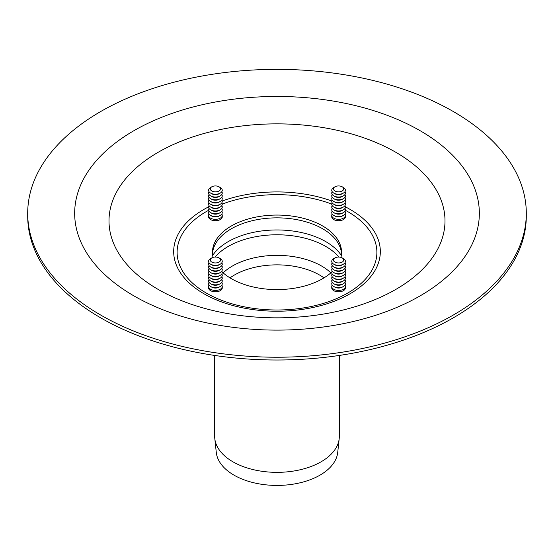 <?xml version="1.0" encoding="UTF-8"?>
<svg xmlns="http://www.w3.org/2000/svg" width="554" height="554" viewBox="0 0 554 554"><rect width="100%" height="100%" fill="white"/><g stroke="black" fill="none" stroke-linecap="round" stroke-linejoin="round"><path stroke-width="0.83" d="M526.3 213.29L526.3 216.081A249.3 143.929 180 0 1 372.406 349.055A249.3 143.929 180 0 1 100.717 317.858A249.3 143.929 180 0 1 27.7 216.081L27.7 213.29A249.3 143.929 180 0 1 277 69.361A249.3 143.929 180 0 1 526.3 213.29A249.3 143.929 180 0 1 372.406 346.264A249.3 143.929 180 0 1 100.717 315.067A249.3 143.929 180 0 1 27.7 213.29M212.501 253.725A64.548 37.263 180 0 1 277 217.854A64.548 37.263 180 0 1 341.499 253.725M331.811 272.007A64.548 37.263 180 0 1 231.357 278.676A64.548 37.263 180 0 1 222.189 272.007M213.048 257.375A64.548 37.263 180 0 1 212.452 252.326A64.548 37.263 180 0 1 277 215.063A64.548 37.263 180 0 1 341.548 252.326A64.548 37.263 180 0 1 340.952 257.375M342.199 257.908L343.411 258.6A6.828 3.94 180 0 1 343.411 264.182A6.828 3.94 180 0 1 333.75 264.182L333.75 264.182A6.828 3.94 180 0 1 333.75 258.6L334.955 257.908A5.125 2.957 180 0 1 342.199 257.908A5.125 2.957 180 0 1 342.199 262.09A5.125 2.957 180 0 1 334.955 262.09A5.125 2.957 180 0 1 334.955 257.908M334.955 264.874L333.75 264.182L334.955 264.874A5.125 2.957 180 0 0 342.199 264.874L343.411 264.182M344.969 262.783A6.828 3.94 180 0 1 343.411 266.966A6.828 3.94 180 0 1 333.75 266.966L333.75 266.966A6.828 3.94 180 0 1 332.192 262.783M334.955 267.665L333.75 266.966L334.955 267.665A5.125 2.957 180 0 0 342.199 267.665L343.411 266.966M344.969 265.574A6.828 3.94 180 0 1 343.411 269.756A6.828 3.94 180 0 1 333.75 269.756L333.75 269.756A6.828 3.94 180 0 1 332.192 265.574M334.955 270.456L333.75 269.756L334.955 270.456A5.125 2.957 180 0 0 342.199 270.456L343.411 269.756M344.969 268.365A6.828 3.94 180 0 1 343.411 272.547A6.828 3.94 180 0 1 333.75 272.547L333.75 272.547A6.828 3.94 180 0 1 332.192 268.365M334.955 273.24L333.75 272.547L334.955 273.24A5.125 2.957 180 0 0 342.199 273.24L343.411 272.547M344.969 271.148A6.828 3.94 180 0 1 343.411 275.331A6.828 3.94 180 0 1 333.75 275.331L333.75 275.331A6.828 3.94 180 0 1 332.192 271.148M334.955 276.031L333.75 275.331L334.955 276.031A5.125 2.957 180 0 0 342.199 276.031L343.411 275.331M344.969 273.939A6.828 3.94 180 0 1 343.411 278.122A6.828 3.94 180 0 1 333.75 278.122L333.75 278.122A6.828 3.94 180 0 1 332.192 273.939M334.955 278.821L333.75 278.122L334.955 278.821A5.125 2.957 180 0 0 342.199 278.821L343.411 278.122M344.969 276.73A6.828 3.94 180 0 1 343.411 280.913A6.828 3.94 180 0 1 333.75 280.913L333.75 280.913A6.828 3.94 180 0 1 332.192 276.73M334.955 281.605L333.75 280.913L334.955 281.605A5.125 2.957 180 0 0 342.199 281.605L343.411 280.913M344.969 279.514A6.828 3.94 180 0 1 343.411 283.696A6.828 3.94 180 0 1 333.75 283.696L333.75 283.696A6.828 3.94 180 0 1 332.192 279.514M334.955 284.396L333.75 283.696L334.955 284.396A5.125 2.957 180 0 0 342.199 284.396L343.411 283.696M344.969 282.305A6.828 3.94 180 0 1 343.411 286.487A6.828 3.94 180 0 1 333.75 286.487L333.75 286.487A6.828 3.94 180 0 1 332.192 282.305M334.955 287.187A5.125 2.957 180 0 1 334.955 287.18L333.75 286.487L334.955 287.18A5.125 2.957 180 0 0 342.199 287.18L343.411 286.487M344.969 285.095A6.828 3.94 180 0 1 345.405 286.487A6.828 3.94 180 0 1 341.195 290.13A6.828 3.94 180 0 1 333.75 289.271A6.828 3.94 180 0 1 331.749 286.487A6.828 3.94 180 0 1 332.192 285.095M345.405 286.487L345.405 287.879A6.828 3.94 180 0 1 341.195 291.522A6.828 3.94 180 0 1 333.75 290.67A6.828 3.94 180 0 1 331.749 287.879L331.749 286.487M219.045 186.802L220.25 187.501A6.828 3.94 180 0 1 220.25 193.076A6.828 3.94 180 0 1 210.589 193.076L210.589 193.076A6.828 3.94 180 0 1 210.589 187.501L211.801 186.802A5.125 2.957 180 0 1 219.045 186.802A5.125 2.957 180 0 1 219.045 190.985A5.125 2.957 180 0 1 211.801 190.985A5.125 2.957 180 0 1 211.801 186.802M211.801 193.775L210.589 193.076L211.801 193.775A5.125 2.957 180 0 0 219.045 193.775L220.25 193.076M221.808 191.684A6.828 3.94 180 0 1 220.25 195.867A6.828 3.94 180 0 1 210.589 195.867L210.589 195.867A6.828 3.94 180 0 1 209.031 191.684M211.801 196.559L210.589 195.867L211.801 196.559A5.125 2.957 180 0 0 219.045 196.559L220.25 195.867M221.808 194.468A6.828 3.94 180 0 1 220.25 198.651A6.828 3.94 180 0 1 210.589 198.651L210.589 198.651A6.828 3.94 180 0 1 209.031 194.468M211.801 199.35L210.589 198.651L211.801 199.35A5.125 2.957 180 0 0 219.045 199.35L220.25 198.651M221.808 197.259A6.828 3.94 180 0 1 220.25 201.441A6.828 3.94 180 0 1 210.589 201.441L210.589 201.441A6.828 3.94 180 0 1 209.031 197.259M211.801 202.141L210.589 201.441L211.801 202.141A5.125 2.957 180 0 0 219.045 202.141L220.25 201.441M221.808 200.049A6.828 3.94 180 0 1 220.25 204.232A6.828 3.94 180 0 1 210.589 204.232L210.589 204.232A6.828 3.94 180 0 1 209.031 200.049M211.801 204.925L210.589 204.232L211.801 204.925A5.125 2.957 180 0 0 219.045 204.925L220.25 204.232M221.808 202.833A6.828 3.94 180 0 1 220.25 207.016A6.828 3.94 180 0 1 210.589 207.016L210.589 207.016A6.828 3.94 180 0 1 209.031 202.833M211.801 207.715L210.589 207.016L211.801 207.715A5.125 2.957 180 0 0 219.045 207.715L220.25 207.016M221.808 205.624A6.828 3.94 180 0 1 220.25 209.807A6.828 3.94 180 0 1 210.589 209.807L210.589 209.807A6.828 3.94 180 0 1 209.031 205.624M211.801 210.506L210.589 209.807L211.801 210.506A5.125 2.957 180 0 0 219.045 210.506L220.25 209.807M221.808 208.415A6.828 3.94 180 0 1 220.25 212.597A6.828 3.94 180 0 1 210.589 212.597L210.589 212.597A6.828 3.94 180 0 1 209.031 208.415M211.801 213.29L210.589 212.597L211.801 213.29A5.125 2.957 180 0 0 219.045 213.29L220.25 212.597M221.808 211.199A6.828 3.94 180 0 1 220.25 215.381A6.828 3.94 180 0 1 210.589 215.381L210.589 215.381A6.828 3.94 180 0 1 209.031 211.199M211.801 216.081L210.589 215.381L211.801 216.081A5.125 2.957 180 0 0 219.045 216.081L220.25 215.381M221.808 213.989A6.828 3.94 180 0 1 222.251 215.381A6.828 3.94 180 0 1 218.034 219.024A6.828 3.94 180 0 1 210.589 218.172A6.828 3.94 180 0 1 208.595 215.381A6.828 3.94 180 0 1 209.031 213.989M222.251 215.381L222.251 216.78A6.828 3.94 180 0 1 218.034 220.423A6.828 3.94 180 0 1 210.589 219.564A6.828 3.94 180 0 1 208.595 216.78L208.595 215.381M219.045 257.908L220.25 258.6A6.828 3.94 180 0 1 220.25 264.182A6.828 3.94 180 0 1 210.589 264.182L210.589 264.182A6.828 3.94 180 0 1 210.589 258.6L211.801 257.908A5.125 2.957 180 0 1 219.045 257.908A5.125 2.957 180 0 1 219.045 262.09A5.125 2.957 180 0 1 211.801 262.09A5.125 2.957 180 0 1 211.801 257.908M211.801 264.874L210.589 264.182L211.801 264.874A5.125 2.957 180 0 0 219.045 264.874L220.25 264.182M221.808 262.783A6.828 3.94 180 0 1 220.25 266.966A6.828 3.94 180 0 1 210.589 266.966L210.589 266.966A6.828 3.94 180 0 1 209.031 262.783M211.801 267.665L210.589 266.966L211.801 267.665A5.125 2.957 180 0 0 219.045 267.665L220.25 266.966M221.808 265.574A6.828 3.94 180 0 1 220.25 269.756A6.828 3.94 180 0 1 210.589 269.756L210.589 269.756A6.828 3.94 180 0 1 209.031 265.574M211.801 270.456L210.589 269.756L211.801 270.456A5.125 2.957 180 0 0 219.045 270.456L220.25 269.756M221.808 268.365A6.828 3.94 180 0 1 220.25 272.547A6.828 3.94 180 0 1 210.589 272.547L210.589 272.547A6.828 3.94 180 0 1 209.031 268.365M211.801 273.24L210.589 272.547L211.801 273.24A5.125 2.957 180 0 0 219.045 273.24L220.25 272.547M221.808 271.148A6.828 3.94 180 0 1 220.25 275.331A6.828 3.94 180 0 1 210.589 275.331L210.589 275.331A6.828 3.94 180 0 1 209.031 271.148M211.801 276.031L210.589 275.331L211.801 276.031A5.125 2.957 180 0 0 219.045 276.031L220.25 275.331M221.808 273.939A6.828 3.94 180 0 1 220.25 278.122A6.828 3.94 180 0 1 210.589 278.122L210.589 278.122A6.828 3.94 180 0 1 209.031 273.939M211.801 278.821L210.589 278.122L211.801 278.821A5.125 2.957 180 0 0 219.045 278.821L220.25 278.122M221.808 276.73A6.828 3.94 180 0 1 220.25 280.913A6.828 3.94 180 0 1 210.589 280.913L210.589 280.913A6.828 3.94 180 0 1 209.031 276.73M211.801 281.605L210.589 280.913L211.801 281.605A5.125 2.957 180 0 0 219.045 281.605L220.25 280.913M221.808 279.514A6.828 3.94 180 0 1 220.25 283.696A6.828 3.94 180 0 1 210.589 283.696L210.589 283.696A6.828 3.94 180 0 1 209.031 279.514M211.801 284.396L210.589 283.696L211.801 284.396A5.125 2.957 180 0 0 219.045 284.396L220.25 283.696M221.808 282.305A6.828 3.94 180 0 1 220.25 286.487A6.828 3.94 180 0 1 210.589 286.487L210.589 286.487A6.828 3.94 180 0 1 209.031 282.305M211.801 287.187A5.125 2.957 180 0 1 211.801 287.18L210.589 286.487L211.801 287.18A5.125 2.957 180 0 0 219.045 287.18L220.25 286.487M221.808 285.095A6.828 3.94 180 0 1 222.251 286.487A6.828 3.94 180 0 1 218.034 290.13A6.828 3.94 180 0 1 210.589 289.271A6.828 3.94 180 0 1 208.595 286.487A6.828 3.94 180 0 1 209.031 285.095M222.251 286.487L222.251 287.879A6.828 3.94 180 0 1 218.034 291.522A6.828 3.94 180 0 1 210.589 290.67A6.828 3.94 180 0 1 208.595 287.879L208.595 286.487M342.199 186.802L343.411 187.501A6.828 3.94 180 0 1 343.411 193.076A6.828 3.94 180 0 1 333.75 193.076L333.75 193.076A6.828 3.94 180 0 1 333.75 187.501L334.955 186.802A5.125 2.957 180 0 1 342.199 186.802A5.125 2.957 180 0 1 342.199 190.985A5.125 2.957 180 0 1 334.955 190.985A5.125 2.957 180 0 1 334.955 186.802M334.955 193.775L333.75 193.076L334.955 193.775A5.125 2.957 180 0 0 342.199 193.775L343.411 193.076M344.969 191.684A6.828 3.94 180 0 1 343.411 195.867A6.828 3.94 180 0 1 333.75 195.867L333.75 195.867A6.828 3.94 180 0 1 332.192 191.684M334.955 196.559L333.75 195.867L334.955 196.559A5.125 2.957 180 0 0 342.199 196.559L343.411 195.867M344.969 194.468A6.828 3.94 180 0 1 343.411 198.651A6.828 3.94 180 0 1 333.75 198.651L333.75 198.651A6.828 3.94 180 0 1 332.192 194.468M334.955 199.35L333.75 198.651L334.955 199.35A5.125 2.957 180 0 0 342.199 199.35L343.411 198.651M344.969 197.259A6.828 3.94 180 0 1 343.411 201.441A6.828 3.94 180 0 1 333.75 201.441L333.75 201.441A6.828 3.94 180 0 1 332.192 197.259M334.955 202.141L333.75 201.441L334.955 202.141A5.125 2.957 180 0 0 342.199 202.141L343.411 201.441M344.969 200.049A6.828 3.94 180 0 1 343.411 204.232A6.828 3.94 180 0 1 333.75 204.232L333.75 204.232A6.828 3.94 180 0 1 332.192 200.049M334.955 204.925L333.75 204.232L334.955 204.925A5.125 2.957 180 0 0 342.199 204.925L343.411 204.232M344.969 202.833A6.828 3.94 180 0 1 343.411 207.016A6.828 3.94 180 0 1 333.75 207.016L333.75 207.016A6.828 3.94 180 0 1 332.192 202.833M334.955 207.715L333.75 207.016L334.955 207.715A5.125 2.957 180 0 0 342.199 207.715L343.411 207.016M344.969 205.624A6.828 3.94 180 0 1 343.411 209.807A6.828 3.94 180 0 1 333.75 209.807L333.75 209.807A6.828 3.94 180 0 1 332.192 205.624M334.955 210.506L333.75 209.807L334.955 210.506A5.125 2.957 180 0 0 342.199 210.506L343.411 209.807M344.969 208.415A6.828 3.94 180 0 1 343.411 212.597A6.828 3.94 180 0 1 333.75 212.597L333.75 212.597A6.828 3.94 180 0 1 332.192 208.415M334.955 213.29L333.75 212.597L334.955 213.29A5.125 2.957 180 0 0 342.199 213.29L343.411 212.597M344.969 211.199A6.828 3.94 180 0 1 343.411 215.381A6.828 3.94 180 0 1 333.75 215.381L333.75 215.381A6.828 3.94 180 0 1 332.192 211.199M334.955 216.081L333.75 215.381L334.955 216.081A5.125 2.957 180 0 0 342.199 216.081L343.411 215.381M344.969 213.989A6.828 3.94 180 0 1 345.405 215.381A6.828 3.94 180 0 1 341.195 219.024A6.828 3.94 180 0 1 333.75 218.172A6.828 3.94 180 0 1 331.749 215.381A6.828 3.94 180 0 1 332.192 213.989M345.405 215.381L345.405 216.78A6.828 3.94 180 0 1 341.195 220.423A6.828 3.94 180 0 1 333.75 219.564A6.828 3.94 180 0 1 331.749 216.78L331.749 215.381M214.675 355.439L214.675 436.365A62.325 35.982 0 0 0 214.793 438.588L216.289 452.479A60.829 35.124 0 0 0 233.989 475.138A60.829 35.124 0 0 0 298.53 483.15A60.829 35.124 0 0 0 337.711 452.479L339.207 438.588A62.325 35.982 0 0 0 339.325 436.365L339.325 355.439M214.793 438.588A62.325 35.982 0 0 0 232.929 461.807A62.325 35.982 0 0 0 299.056 470.021A62.325 35.982 0 0 0 339.207 438.588M345.357 210.278A99.893 57.671 180 0 1 349.11 292.235A99.893 57.671 180 0 1 207.12 293.537A99.893 57.671 180 0 1 206.365 211.552A99.893 57.671 180 0 1 208.643 210.278M222.251 204.094A99.893 57.671 180 0 1 331.749 204.094M345.405 206.864A103.328 59.652 180 0 1 352.289 292.429A103.328 59.652 180 0 1 203.941 293.752A103.328 59.652 180 0 1 203.941 209.391A103.328 59.652 180 0 1 208.595 206.864M222.209 200.998A103.328 59.652 180 0 1 331.791 200.998M158.209 289.437A168 96.992 180 0 1 158.209 152.267A168 96.992 180 0 1 395.791 152.267A168 96.992 180 0 1 395.791 289.437A168 96.992 180 0 1 158.209 289.437M133.923 130.689A202.342 116.825 180 0 1 472.451 183.055A202.342 116.825 180 0 1 224.633 326.133A202.342 116.825 180 0 1 133.923 130.689M338.916 257.042A68.987 39.826 0 0 0 277 234.778A68.987 39.826 0 0 0 215.084 257.042M341.326 255.401A68.987 39.826 0 0 0 277 229.958A68.987 39.826 0 0 0 212.674 255.401M330.87 272.859A63.024 36.391 0 0 0 223.13 272.859M324 277.873A60.275 34.798 0 0 0 230 277.873"/></g></svg>
